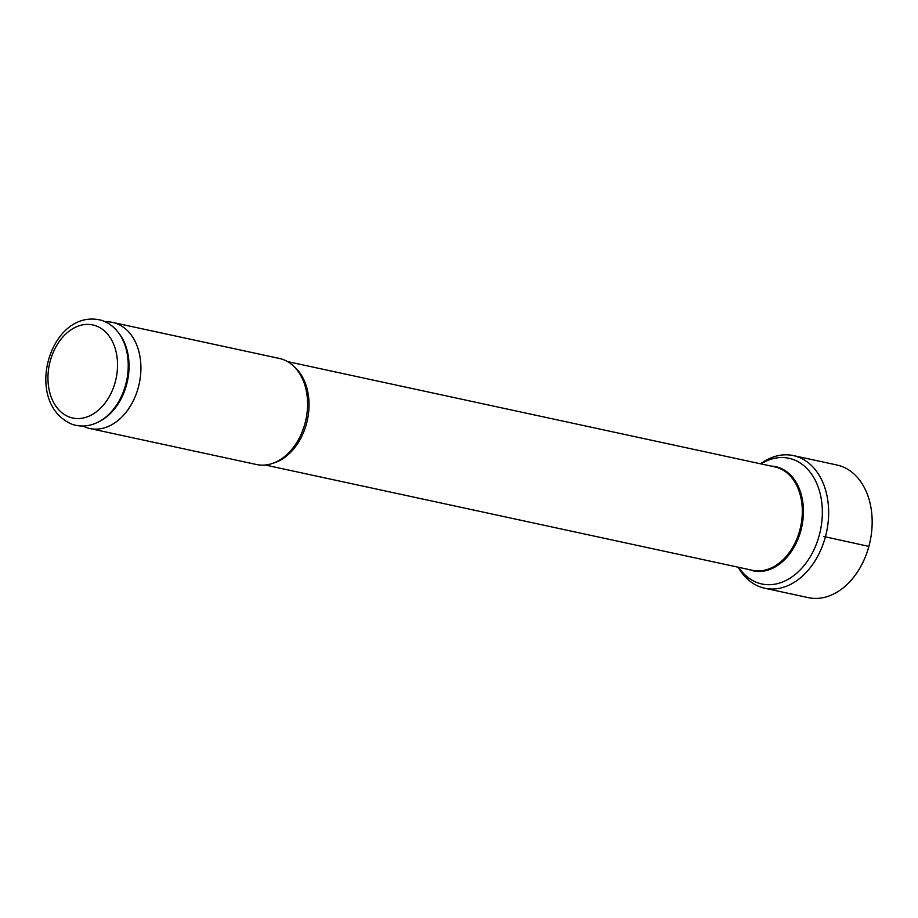 <?xml version="1.0" encoding="UTF-8"?>
<svg xmlns="http://www.w3.org/2000/svg" width="918" height="918" viewBox="0 0 918 918"><rect width="100%" height="100%" fill="white"/><g stroke="black" fill="none" stroke-linecap="round" stroke-linejoin="round"><path stroke-width="1.38" d="M760.976 463.888A64.294 46.015 -77.8 0 1 788.941 458.277A64.294 46.015 -77.8 0 1 792.2 459.149A64.294 46.015 102.2 0 1 819.82 533.129A64.294 46.015 102.2 0 1 761.791 583.963A64.294 46.015 102.2 0 1 758.532 583.079A64.294 46.015 -77.8 0 1 738.634 567.301M282.147 359.202A54.254 38.831 102.2 0 1 307.151 396.197A54.254 38.831 102.2 0 1 297.34 441.604A54.254 38.831 102.2 0 1 256.489 464.519L89.815 428.511A54.254 38.831 -77.8 0 0 138.779 385.617A54.254 38.831 -77.8 0 0 115.473 323.182A54.254 38.831 102.2 0 0 112.73 322.447L279.405 358.456A54.254 38.831 102.2 0 1 282.147 359.202M82.792 426.032L84.33 426.721A54.254 38.831 102.2 0 0 87.061 427.765A54.254 38.831 -77.8 0 0 89.815 428.511M105.318 321.805L106.993 321.816A54.254 38.831 102.2 0 1 112.73 322.447M99.098 421.614L100.636 420.788A52.085 37.282 -77.8 0 0 119.397 333.945L118.342 332.557C113.821 326.636 108.267 322.574 101.68 320.359C49.836 306.796 21.78 403.771 72.706 424.506C81.564 427.237 90.354 426.262 99.098 421.614A53.416 38.223 -77.8 0 0 118.342 332.557M738.175 567.198A67.852 48.562 -77.8 0 0 761.309 587.302A67.852 48.562 102.2 0 0 764.74 588.231A67.852 48.562 102.2 0 0 825.982 534.597A67.852 48.562 102.2 0 0 796.835 456.521A67.852 48.562 -77.8 0 0 793.404 455.592A67.852 48.562 -77.8 0 0 760.517 463.785M793.404 455.592L836.918 465.001A67.852 48.562 -77.8 0 1 840.36 465.931A67.852 48.562 102.2 0 1 869.495 543.995A67.852 48.562 102.2 0 1 808.265 597.641L764.74 588.231M823.756 536.479L868.876 546.405M748.859 569.504A53.29 38.131 -77.8 0 0 750.545 570.124A53.29 38.131 102.2 0 0 800.852 530.615A53.29 38.131 102.2 0 0 778.453 467.411A53.29 38.131 -77.8 0 0 771.2 466.092M287.552 361.6L774.826 466.883A52.9 37.856 -77.8 0 1 777.512 467.606A52.9 37.856 102.2 0 1 800.232 528.47A52.9 37.856 102.2 0 1 752.485 570.296L265.199 465.013M294.104 366.626A52.9 37.856 102.2 0 1 307.392 420.008A52.9 37.856 102.2 0 1 273.254 463.142M70.284 417.357A47.61 34.069 102.2 0 1 50.272 360.889A47.61 34.069 102.2 0 1 95.22 325.592A47.61 34.069 -77.8 0 1 115.232 382.06A47.61 34.069 -77.8 0 1 70.284 417.357"/></g></svg>
